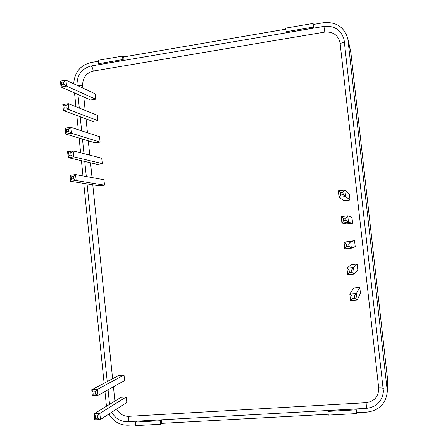 <?xml version="1.0" encoding="UTF-8"?>
<svg xmlns="http://www.w3.org/2000/svg" width="448" height="448" viewBox="0 0 448 448"><rect width="100%" height="100%" fill="white"/><g stroke="black" fill="none" stroke-linecap="round" stroke-linejoin="round"><path stroke-width="0.67" d="M313.062 23.43L285.74 28.118L286.138 31.724L286.636 32.682L313.841 28.056L313.062 23.43L313.438 24.438L323.518 22.708C335.989 21.605 344.086 26.891 347.816 38.578L387.33 391.311C386.019 403.542 379.21 410.48 366.906 412.132L356.546 412.698L356.378 413.588L328.306 415.117L327.897 411.404L355.958 409.847L356.132 408.974L328.205 410.53L327.897 411.404M286.138 31.724L313.466 27.065M328.21 414.249L161.829 423.354L160.765 424.239L135.822 425.6L135.464 422.1L160.401 420.711L161.465 419.843L136.634 421.226L135.464 422.1M135.738 424.782L127.982 425.202C119.762 425.258 113.428 421.523 108.987 414.002M160.765 424.239L160.401 420.711M356.378 413.588L355.958 409.847M122.534 56.112L98.218 60.278L98.571 63.689L122.892 59.545L122.534 56.112L123.76 56.913L285.852 29.159M73.702 83.798C74.57 72.397 80.254 65.318 90.759 62.563L98.319 61.27M106.473 406.241L104.961 391.541M104.11 383.214L83.737 183.355M82.981 175.918L81.43 160.698M80.623 152.813L79.122 138.074M78.277 129.752L76.821 115.489M75.925 106.725L74.519 92.943M356.546 412.698L356.132 408.974M313.841 28.056L313.438 24.438M98.571 63.689L99.893 64.45L124.113 60.329L123.76 56.913M76.994 85.333C76.966 75.062 81.67 68.611 91.106 65.99L323.926 26.387C334.13 25.463 340.827 29.753 344.025 39.25L383.426 391.49C382.155 401.402 376.51 407.025 366.486 408.346L127.624 421.686C120.719 421.736 115.422 418.578 111.731 412.227M109.553 404.354L108.069 389.805M107.229 381.573L87.052 183.882M86.302 176.523L84.762 161.465M83.966 153.67L82.482 139.087M81.642 130.85L80.198 116.743M79.313 108.074L77.924 94.438M161.829 423.354L161.465 419.843M124.113 60.329L122.892 59.545M95.402 416.024L94.181 413.773L121.083 397.286L126.263 396.956L126.834 402.478L100.453 419.513L99.831 413.437L94.181 413.773L94.797 419.832L100.453 419.513L97.759 418.18L95.631 418.303L95.402 416.024L97.524 415.901L97.759 418.18M351.994 296.083L349.81 294.056L353.814 288.008L359.783 287.465L360.444 293.362L357.146 299.998L356.418 293.462L349.81 294.056L350.538 300.58L357.146 299.998L354.754 298.318L352.268 298.536L351.994 296.083L354.48 295.859L354.754 298.318M346.22 244.216L344.058 242.368L348.611 241.354L354.564 240.727L355.219 246.607L351.372 248.186L350.644 241.674L344.058 242.368L344.781 248.87L351.372 248.186L348.97 246.406L346.494 246.663L346.22 244.216L348.695 243.958L348.97 246.406M342.933 192.254L344.893 190.086L349.362 194.146L350.017 200.01L344.086 200.704L339.052 197.35L345.615 196.571L344.893 190.086L338.33 190.876L339.052 197.35L340.738 194.986L340.469 192.545L342.933 192.254L343.207 194.69L340.738 194.986M70.801 152.824L73.142 150.909L101.746 158.2L102.301 163.621L97.205 164.326L68.197 157.651L73.746 156.867L73.142 150.909L67.592 151.704L68.197 157.651L68.942 155.355L68.718 153.121L70.801 152.824L71.03 155.058L68.942 155.355M66.002 105.532L68.342 103.712L97.334 115.237L97.888 120.641L92.809 121.414L63.414 110.522L68.947 109.648L68.342 103.712L62.815 104.591L63.414 110.522L64.148 108.091L63.918 105.862L66.002 105.532L66.226 107.761L64.148 108.091M63.605 81.945L65.951 80.175L95.133 93.806L95.687 99.198L90.614 100.01L61.029 87.013L66.55 86.106L65.951 80.175L60.43 81.099L61.029 87.013L61.757 84.515L61.527 82.292L63.605 81.945L63.829 84.174L61.757 84.515M68.398 129.158L70.739 127.288L99.54 136.702L100.094 142.117L95.004 142.856L65.806 134.064L71.344 133.235L70.739 127.288L65.201 128.128L65.806 134.064L66.545 131.701L66.315 129.472L68.398 129.158L68.628 131.393L66.545 131.701M73.209 176.529L75.55 174.569L103.958 179.732L104.513 185.164L99.411 185.836L70.594 181.278L76.154 180.533L75.55 174.569L69.989 175.325L70.594 181.278L71.35 179.054L71.12 176.814L73.209 176.529L73.438 178.769L71.35 179.054M345.811 218.081L347.766 215.852L351.96 217.414L352.615 223.283L346.674 223.944L341.914 223.087L348.488 222.354L347.766 215.852L341.191 216.597L341.914 223.087L343.616 220.797L343.342 218.355L345.811 218.081L346.086 220.522L343.616 220.797M349.104 270.122L346.931 268.184L351.21 264.662L357.174 264.074L357.829 269.965L354.256 274.07L353.528 267.54L346.931 268.184L347.659 274.697L354.256 274.07L351.859 272.334L349.378 272.574L349.104 270.122L351.585 269.886L351.859 272.334M92.954 391.91L91.745 389.738L118.843 375.446L124.018 375.077L124.583 380.587L98 395.427L97.384 389.362L91.745 389.738L92.361 395.791L98 395.427L95.306 394.05L93.184 394.19L92.954 391.91L95.077 391.77L95.306 394.05M97.524 415.901L99.831 413.437L126.263 396.956M95.631 418.303L94.797 419.832M354.48 295.859L356.418 293.462L359.783 287.465M352.268 298.536L350.538 300.58M348.695 243.958L350.644 241.674L354.564 240.727M346.494 246.663L344.781 248.87M350.017 200.01L343.207 194.69M340.469 192.545L338.33 190.876M102.301 163.621L73.746 156.867L71.03 155.058M68.718 153.121L67.592 151.704M97.888 120.641L68.947 109.648L66.226 107.761M63.918 105.862L62.815 104.591M95.687 99.198L66.55 86.106L63.829 84.174M61.527 82.292L60.43 81.099M100.094 142.117L71.344 133.235L68.628 131.393M66.315 129.472L65.201 128.128M104.513 185.164L76.154 180.533L73.438 178.769M71.12 176.814L69.989 175.325M352.615 223.283L348.488 222.354L346.086 220.522M343.342 218.355L341.191 216.597M351.585 269.886L357.174 264.074M349.378 272.574L347.659 274.697M95.077 391.77L97.384 389.362L124.018 375.077M93.184 394.19L92.361 395.791M348.191 40.846L350.93 53.077L387.442 378.207L387.33 391.311M387.565 380.985L387.201 388.338M350.577 50.954L347.816 38.578M366.486 408.346L366.122 402.69L128.666 416.343C123.396 416.377 119.392 413.946 116.648 409.052M77.829 85.725L82.639 85.658C82.566 77.913 86.083 73.052 93.201 71.075L324.828 32.082C333.25 31.494 338.352 35.252 340.122 43.361L378.694 387.912C378.767 396.43 374.578 401.358 366.122 402.69M378.694 387.912C381.388 387.794 382.928 387.99 383.326 388.511M127.624 421.686C128.498 420.778 128.845 418.998 128.666 416.343M340.122 43.361C342.742 42.874 344.176 42.269 344.428 41.546M324.828 32.082L323.926 26.387M114.895 401.078L113.439 386.809M112.61 378.734L92.775 184.789M92.042 177.565L90.53 162.792M89.746 155.142L88.284 140.829M87.455 132.754L86.038 118.905M85.17 110.398L83.804 97.02M82.891 88.088L82.639 85.658M93.201 71.075C92.842 68.499 92.148 66.802 91.106 65.99M387.436 378.112L350.946 53.194"/></g></svg>
